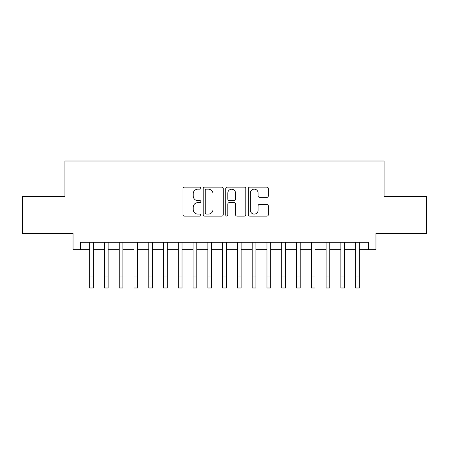 <?xml version="1.0" encoding="UTF-8"?>
<svg xmlns="http://www.w3.org/2000/svg" width="449" height="449" viewBox="0 0 449 449"><rect width="100%" height="100%" fill="white"/><g stroke="black" fill="none" stroke-linecap="round" stroke-linejoin="round"><path stroke-width="0.67" d="M200.86 188.148A1.016 1.016 0 0 0 199.844 187.132L184.438 187.132A1.448 1.448 0 0 0 182.984 188.586L182.984 214.689A1.448 1.448 0 0 0 184.438 216.137L199.844 216.137A1.016 1.016 0 0 0 200.86 215.122A1.016 1.016 0 0 0 199.844 214.106L197.852 214.106A4.642 4.642 0 0 1 193.21 209.47L193.21 207.292A4.642 4.642 0 0 1 197.852 202.651L199.844 202.651A1.016 1.016 0 0 0 200.86 201.635A1.016 1.016 0 0 0 199.844 200.619L197.852 200.619A4.642 4.642 0 0 1 193.21 195.977L193.21 193.805A4.642 4.642 0 0 1 197.852 189.164L199.844 189.164A1.016 1.016 0 0 0 200.86 188.148M266.886 197.358A1.448 1.448 0 0 0 268.334 195.904L268.334 188.586A1.448 1.448 0 0 0 266.886 187.132L249.773 187.132A1.448 1.448 0 0 0 248.319 188.586L248.319 214.689A1.448 1.448 0 0 0 249.773 216.137L266.886 216.137A1.448 1.448 0 0 0 268.334 214.689L268.334 205.844A1.448 1.448 0 0 0 266.886 204.39L259.561 204.39A1.448 1.448 0 0 0 258.108 205.844L258.108 210.227A3.878 3.878 0 0 1 254.229 214.106A3.878 3.878 0 0 1 250.351 210.227L250.351 193.042A3.878 3.878 0 0 1 254.229 189.164A3.878 3.878 0 0 1 258.108 193.042L258.108 195.904A1.448 1.448 0 0 0 259.561 197.358L266.886 197.358M80.444 249.655L80.444 242.269L368.556 242.269L368.556 249.655L375.948 249.655L375.948 233.401L426.55 233.401L426.55 196.466L384.069 196.466L384.069 161.006L64.931 161.006L64.931 196.466L22.45 196.466L22.45 233.401L73.052 233.401L73.052 249.655L89.677 249.655M223.232 188.586A1.448 1.448 0 0 0 221.778 187.132L204.665 187.132A1.448 1.448 0 0 0 203.217 188.586L203.217 214.689A1.448 1.448 0 0 0 204.665 216.137L221.778 216.137A1.448 1.448 0 0 0 223.232 214.689L223.232 188.586M227.222 187.132L244.335 187.132A1.448 1.448 0 0 1 245.783 188.586L245.783 214.689A1.448 1.448 0 0 1 244.335 216.137L237.01 216.137A1.448 1.448 0 0 1 235.557 214.689L235.557 204.099A1.448 1.448 0 0 0 234.109 202.651L229.248 202.651A1.448 1.448 0 0 0 227.8 204.099L227.8 215.122A1.016 1.016 0 0 1 226.784 216.137A1.016 1.016 0 0 1 225.768 215.122L225.768 188.586A1.448 1.448 0 0 1 227.222 187.132M93.37 249.655L104.454 249.655M108.147 249.655L119.226 249.655M122.919 249.655L134.004 249.655M137.697 249.655L148.776 249.655M152.469 249.655L163.554 249.655M167.247 249.655L178.326 249.655M182.019 249.655L193.104 249.655M196.797 249.655L207.876 249.655M211.574 249.655L222.653 249.655M226.347 249.655L237.426 249.655M241.124 249.655L252.203 249.655M255.896 249.655L266.981 249.655M270.674 249.655L281.753 249.655M285.446 249.655L296.531 249.655M300.224 249.655L311.303 249.655M314.996 249.655L326.081 249.655M329.774 249.655L340.853 249.655M344.546 249.655L355.63 249.655M359.323 249.655L368.556 249.655M206.265 189.164A1.016 1.016 0 0 0 205.249 190.18L205.249 213.095A1.016 1.016 0 0 0 206.265 214.106L208.364 214.106A4.642 4.642 0 0 0 213.006 209.47L213.006 193.805A4.642 4.642 0 0 0 208.364 189.164L206.265 189.164M235.557 193.115A3.878 3.878 0 0 0 231.678 189.237A3.878 3.878 0 0 0 227.8 193.115L227.8 199.171A1.448 1.448 0 0 0 229.248 200.619L234.109 200.619A1.448 1.448 0 0 0 235.557 199.171L235.557 193.115M89.677 276.915L93.37 276.915L93.37 287.994L89.677 287.994L89.677 242.269M93.37 276.915L93.37 242.269M104.454 276.915L108.147 276.915L108.147 287.994L104.454 287.994L104.454 242.269M108.147 276.915L108.147 242.269M119.226 276.915L122.919 276.915L122.919 287.994L119.226 287.994L119.226 242.269M122.919 276.915L122.919 242.269M134.004 276.915L137.697 276.915L137.697 287.994L134.004 287.994L134.004 242.269M137.697 276.915L137.697 242.269M148.776 276.915L152.469 276.915L152.469 287.994L148.776 287.994L148.776 242.269M152.469 276.915L152.469 242.269M163.554 276.915L167.247 276.915L167.247 287.994L163.554 287.994L163.554 242.269M167.247 276.915L167.247 242.269M178.326 276.915L182.019 276.915L182.019 287.994L178.326 287.994L178.326 242.269M182.019 276.915L182.019 242.269M193.104 276.915L196.797 276.915L196.797 287.994L193.104 287.994L193.104 242.269M196.797 276.915L196.797 242.269M207.876 276.915L211.574 276.915L211.574 287.994L207.876 287.994L207.876 242.269M211.574 276.915L211.574 242.269M222.653 276.915L226.347 276.915L226.347 287.994L222.653 287.994L222.653 242.269M226.347 276.915L226.347 242.269M237.426 276.915L241.124 276.915L241.124 287.994L237.426 287.994L237.426 242.269M241.124 276.915L241.124 242.269M252.203 276.915L255.896 276.915L255.896 287.994L252.203 287.994L252.203 242.269M255.896 276.915L255.896 242.269M266.981 276.915L270.674 276.915L270.674 287.994L266.981 287.994L266.981 242.269M270.674 276.915L270.674 242.269M281.753 276.915L285.446 276.915L285.446 287.994L281.753 287.994L281.753 242.269M285.446 276.915L285.446 242.269M296.531 276.915L300.224 276.915L300.224 287.994L296.531 287.994L296.531 242.269M300.224 276.915L300.224 242.269M311.303 276.915L314.996 276.915L314.996 287.994L311.303 287.994L311.303 242.269M314.996 276.915L314.996 242.269M326.081 276.915L329.774 276.915L329.774 287.994L326.081 287.994L326.081 242.269M329.774 276.915L329.774 242.269M340.853 276.915L344.546 276.915L344.546 287.994L340.853 287.994L340.853 242.269M344.546 276.915L344.546 242.269M355.63 276.915L359.323 276.915L359.323 287.994L355.63 287.994L355.63 242.269M359.323 276.915L359.323 242.269"/></g></svg>
